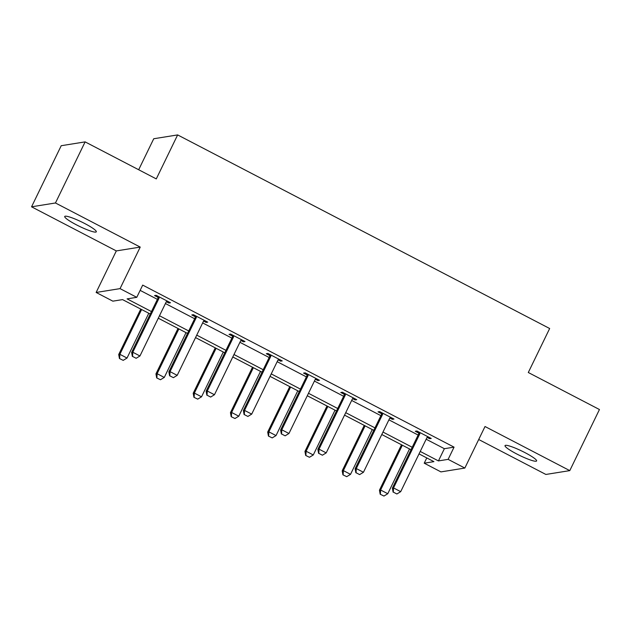 <?xml version="1.0" encoding="UTF-8"?>
<svg xmlns="http://www.w3.org/2000/svg" width="631" height="631" viewBox="0 0 631 631"><rect width="100%" height="100%" fill="white"/><g stroke="black" fill="none" stroke-linecap="round" stroke-linejoin="round"><path stroke-width="0.95" d="M76.383 224.81A17.558 2.453 -154.1 0 0 96.306 231.822A17.558 2.453 -154.1 0 0 84.649 223.484A17.558 2.453 -154.1 0 0 64.717 216.48A17.558 2.453 -154.1 0 0 76.383 224.81M516.686 453.941A17.558 2.453 -154.1 0 0 536.61 460.953A17.558 2.453 -154.1 0 0 524.953 452.616A17.558 2.453 -154.1 0 0 505.021 445.612A17.558 2.453 -154.1 0 0 516.686 453.941M150.273 314.033L122.548 299.607L112.854 301.161L96.141 292.461L120.048 288.627L136.769 297.327L127.076 298.881L151.464 311.58M116.317 250.917L140.224 247.084L55.457 202.977L85.122 141.88L61.215 145.714L31.55 206.81L116.317 250.917L96.141 292.461M138.678 169.747L153.735 138.749L177.642 134.916L549.656 328.514L528.297 372.503L599.45 409.527L569.785 470.623L485.018 426.517L464.842 468.06L440.935 471.893L424.221 463.193L433.915 461.64L419.031 453.894M478.708 439.507L545.878 474.457L569.785 470.623M426.777 457.925L424.221 463.193M55.457 202.977L31.55 206.81M426.162 439.223L444.374 448.696L454.06 447.142L142.701 285.109L136.769 297.327M140.145 290.378L157.395 299.354M165.417 303.527L194.648 318.742M202.669 322.914L231.9 338.129M239.914 342.302L269.145 357.509M277.167 361.681L306.398 376.896M314.412 381.069L343.643 396.276M351.664 400.448L380.895 415.663M388.909 419.836L418.14 435.051M427.108 437.401L429.616 438.711L431.233 438.45L416.902 430.997L415.293 431.257L418.795 433.079M389.863 418.022L392.364 419.323L393.981 419.063L379.657 411.609L378.04 411.869L381.55 413.691M352.611 398.634L355.119 399.944L356.736 399.683L342.404 392.222L340.787 392.482L344.297 394.312M315.366 379.255L317.866 380.556L319.483 380.296L305.159 372.842L303.543 373.102L307.052 374.924M278.113 359.867L280.621 361.169L282.238 360.916L267.907 353.455L266.29 353.715L269.8 355.545M240.868 340.48L243.369 341.789L244.986 341.529L230.662 334.075L229.045 334.335L232.555 336.157M203.616 321.1L206.124 322.402L207.733 322.141L193.409 314.688L191.792 314.948L195.302 316.77M166.363 301.713L168.871 303.022L170.488 302.762L156.165 295.308L154.548 295.56L158.058 297.39M140.224 247.084L120.048 288.627M454.06 447.142L448.128 459.36L464.842 468.06M85.122 141.88L156.283 178.904L177.642 134.916M411.018 449.722L381.787 434.514M373.765 430.342L344.534 415.127M336.52 410.955L307.289 395.747M299.268 391.575L270.036 376.36M262.023 372.187L232.792 356.972M224.77 352.8L195.539 337.593M187.517 333.42L158.294 318.205M420.23 451.441L438.435 460.914L448.128 459.36M159.485 315.752L188.716 330.959M196.73 335.132L225.961 350.347M233.983 354.519L263.214 369.727M271.235 373.899L300.459 389.114M308.48 393.287L337.711 408.502M345.733 412.674L374.956 427.881M382.978 432.054L412.209 447.269M444.374 448.696L438.435 460.914M430.042 437.827L429.616 438.711M392.79 418.448L392.364 419.323M355.545 399.06L355.119 399.944M318.292 379.681L317.866 380.556M281.047 360.293L280.621 361.169M243.795 340.906L243.369 341.789M206.55 321.526L206.124 322.402M169.297 302.139L168.871 303.022M393.302 492.117L396.883 493.978L393.302 492.117L393.539 487.929L392.372 488.118L418.479 434.349A2.745 2.666 80.9 0 0 418.724 433.552L418.952 432.061M427.802 436.66L427.282 437.212A2.745 2.666 80.9 0 0 426.808 437.89L400.701 491.659L393.539 487.929L419.647 434.167A2.745 2.666 80.9 0 0 419.891 433.363L420.001 432.606M396.883 493.978L400.701 491.659M392.372 488.118L393.105 492.148M401.505 444.776L379.452 490.184L380.611 490.003L387.773 493.726L409.519 448.949M380.185 494.223L383.956 496.053L380.185 494.223L379.452 490.184M402.357 445.218L380.611 490.003L380.375 494.191M387.773 493.726L383.956 496.053M356.05 472.729L359.631 474.599L356.05 472.729L356.286 468.549L355.127 468.73L381.234 414.969A2.745 2.666 80.9 0 0 381.479 414.165L381.7 412.674M390.55 417.28L390.029 417.825A2.745 2.666 80.9 0 0 389.556 418.511L363.448 472.272L356.286 468.549L382.394 414.78A2.745 2.666 80.9 0 0 382.638 413.983L382.757 413.226M359.631 474.599L363.448 472.272M355.127 468.73L355.86 472.761M318.805 453.35L322.386 455.211L318.805 453.35L319.041 449.162L317.874 449.351L343.982 395.582A2.745 2.666 80.9 0 0 344.226 394.785L344.455 393.294M353.297 397.893L352.776 398.445A2.745 2.666 80.9 0 0 352.311 399.123L326.203 452.892L319.041 449.162L345.141 395.4A2.745 2.666 80.9 0 0 345.394 394.596L345.504 393.839M322.386 455.211L326.203 452.892M317.874 449.351L318.608 453.381M364.253 425.389L342.199 470.805L343.367 470.616L350.528 474.346L372.274 429.561M342.933 474.835L346.711 476.665L342.933 474.835L342.199 470.805M365.112 425.838L343.367 470.616L343.13 474.804M350.528 474.346L346.711 476.665M327 406.001L304.954 451.417L306.114 451.236L313.276 454.959L335.022 410.182M305.688 455.448L309.458 457.286L305.688 455.448L304.954 451.417M327.86 406.451L306.114 451.236L305.877 455.416M313.276 454.959L309.458 457.286M281.552 433.962L285.133 435.824L281.552 433.962L281.789 429.774L280.629 429.963L306.729 376.202A2.745 2.666 80.9 0 0 306.981 375.398L307.202 373.907M316.052 378.513L315.532 379.057A2.745 2.666 80.9 0 0 315.058 379.744L288.951 433.505L281.789 429.774L307.896 376.013A2.745 2.666 80.9 0 0 308.141 375.216L308.259 374.451M285.133 435.824L288.951 433.505M280.629 429.963L281.355 433.994M244.3 414.583L247.888 416.444L244.3 414.583L244.536 410.395L243.377 410.576L269.484 356.815A2.745 2.666 80.9 0 0 269.729 356.018L269.958 354.519M278.799 359.126L278.279 359.67A2.745 2.666 80.9 0 0 277.814 360.356L251.706 414.117L244.536 410.395L270.644 356.625A2.745 2.666 80.9 0 0 270.896 355.829L271.007 355.072M247.888 416.444L251.706 414.117M243.377 410.576L244.11 414.614M207.055 395.195L210.636 397.057L207.055 395.195L207.291 391.007L206.124 391.196L232.232 337.427A2.745 2.666 80.9 0 0 232.484 336.631L232.705 335.14M241.555 339.738L241.034 340.29A2.745 2.666 80.9 0 0 240.561 340.969L214.453 394.738L207.291 391.007L233.399 337.246A2.745 2.666 80.9 0 0 233.644 336.441L233.762 335.684M210.636 397.057L214.453 394.738M206.124 391.196L206.858 395.227M289.755 386.622L267.702 432.038L268.869 431.849L276.031 435.579L297.777 390.794M268.435 436.068L272.213 437.898L268.435 436.068L267.702 432.038M290.607 387.063L268.869 431.849L268.632 436.037M276.031 435.579L272.213 437.898M252.503 367.234L230.457 412.65L231.616 412.461L238.778 416.192L260.524 371.407M231.183 416.681L234.961 418.519L231.183 416.681L230.457 412.65M253.362 367.684L231.616 412.461L231.38 416.649M238.778 416.192L234.961 418.519M215.258 347.855L193.204 393.263L194.364 393.081L201.534 396.804L223.279 352.027M193.938 397.301L197.716 399.131L193.938 397.301L193.204 393.263M216.11 348.296L194.364 393.081L194.127 397.27M201.534 396.804L197.716 399.131M178.005 328.467L155.952 373.883L157.119 373.694L164.281 377.425L186.027 332.64M156.685 377.914L160.463 379.744L156.685 377.914L155.952 373.883M178.865 328.917L157.119 373.694L156.882 377.882M164.281 377.425L160.463 379.744M169.802 375.808L173.383 377.677L169.802 375.808L170.039 371.627L168.879 371.809L194.987 318.048A2.745 2.666 80.9 0 0 195.231 317.243L195.46 315.752M204.302 320.359L203.781 320.903A2.745 2.666 80.9 0 0 203.308 321.589L177.208 375.35L170.039 371.627L196.146 317.858A2.745 2.666 80.9 0 0 196.399 317.062L196.509 316.305M173.383 377.677L177.208 375.35M168.879 371.809L169.613 375.839M132.557 356.428L136.138 358.29L132.557 356.428L132.794 352.24L131.627 352.429L157.734 298.66A2.745 2.666 80.9 0 0 157.987 297.864L158.207 296.373M167.057 300.971L166.537 301.523A2.745 2.666 80.9 0 0 166.063 302.202L139.956 355.971L132.794 352.24L158.902 298.479A2.745 2.666 80.9 0 0 159.146 297.674L159.264 296.917M136.138 358.29L139.956 355.971M131.627 352.429L132.36 356.46M140.76 309.08L118.707 354.496L119.866 354.314L127.036 358.037L148.774 313.26M119.44 358.526L123.211 360.364L119.44 358.526L118.707 354.496M141.612 309.529L119.866 354.314L119.63 358.495M127.036 358.037L123.211 360.364M419.891 433.363L418.724 433.552M419.647 434.167L418.479 434.349M382.638 413.983L381.479 414.165M382.394 414.78L381.234 414.969M345.394 394.596L344.226 394.785M345.141 395.4L343.982 395.582M308.141 375.216L306.981 375.398M307.896 376.013L306.729 376.202M270.896 355.829L269.729 356.018M270.644 356.625L269.484 356.815M233.644 336.441L232.484 336.631M233.399 337.246L232.232 337.427M196.399 317.062L195.231 317.243M196.146 317.858L194.987 318.048M159.146 297.674L157.987 297.864M158.902 298.479L157.734 298.66"/></g></svg>
